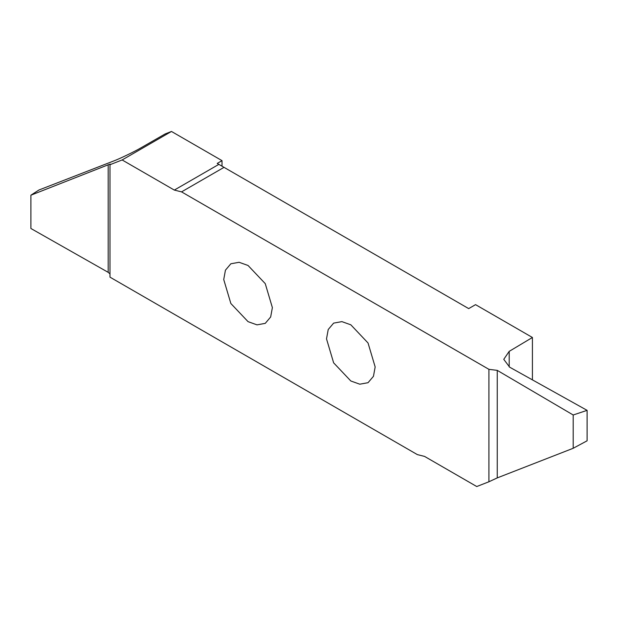 <?xml version="1.0" encoding="UTF-8"?>
<svg xmlns="http://www.w3.org/2000/svg" width="618" height="618" viewBox="0 0 618 618"><rect width="100%" height="100%" fill="white"/><g stroke="black" fill="none" stroke-linecap="round" stroke-linejoin="round"><path stroke-width="0.93" d="M326.513 338.865L328.22 329.518L333.635 323.121L341.885 321.623L350.839 324.821L368.034 342.982L375.165 366.953L373.457 376.308L368.034 382.704L359.792 384.195L350.839 380.997L333.635 362.843L326.513 338.865M110.506 164.195L109.981 164.712C111.024 163.917 110.429 163.948 108.189 164.805L30.9 195.195L38.926 190.012L113.697 160.981C119.73 158.756 134.801 151.48 141.097 147.756L165.145 133.944L171.48 131.464L222.016 160.649L222.016 166.188M224.025 167.347L468.691 308.606L475.543 304.651L532.415 337.482L509.193 351.364L503.763 359.336L509.672 367.185L587.1 410.352L573.195 414.987L497.251 370.367L488.915 369.332L181.545 191.874L224.025 167.347L218.865 164.365L174.322 190.081L181.545 191.874M532.415 379.869L532.415 337.482M223.731 279.529L225.439 270.174L230.854 263.778L239.104 262.287L248.057 265.485L265.253 283.639L272.376 307.617L270.669 316.972L265.253 323.361L257.011 324.859L248.057 321.661L230.854 303.5L223.731 279.529M488.915 369.332L488.915 481.77L476.748 486.536L424.566 456.408L417.351 454.609L109.981 277.15L109.981 164.712L122.14 159.954L171.48 131.464M108.189 164.805L108.189 272.337L30.9 228.49L30.9 195.195M108.189 272.337L109.981 273.913M222.016 160.649L217.219 163.415L218.865 164.365M122.14 159.954L174.322 190.081M488.915 481.77L497.251 477.899L573.195 448.282L587.1 440.804L587.1 410.352M573.195 414.987L573.195 448.282M497.251 477.899L497.251 370.367M509.193 366.907L509.193 351.364"/></g></svg>
